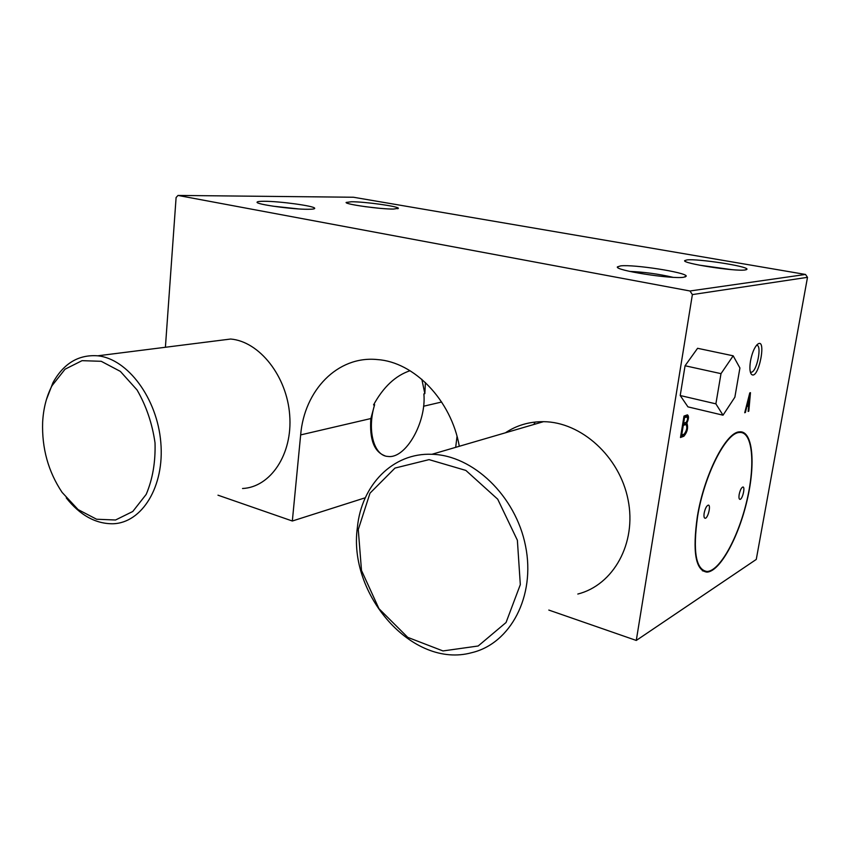 <?xml version="1.0" encoding="UTF-8"?>
<svg xmlns="http://www.w3.org/2000/svg" width="850" height="850" viewBox="0 0 850 850"><rect width="100%" height="100%" fill="white"/><g stroke="black" fill="none" stroke-linecap="round" stroke-linejoin="round"><path stroke-width="1.27" d="M212.245 341.349L230.648 339.033C259.335 341.392 286.96 376.178 289.701 415.204C292.772 454.24 270.534 487.241 242.537 488.506M46.389 399.67L52.955 382.691C63.644 363.386 78.572 354.418 97.729 355.81C127.617 358.743 157.218 398.342 160.799 442.382C164.719 486.434 141.992 523.026 112.912 523.759C95.593 523.887 80.038 515.259 66.257 497.898M42.638 422.248C43.382 408.457 46.516 396.259 52.041 385.677L65.036 369.208L82.046 360.666L101.224 361.303L120.349 371.386L137.041 389.938C146.264 405.918 152.267 423.566 155.029 442.892C155.582 462.081 152.639 479.251 146.179 494.402L132.781 511.487L115.536 519.998L96.592 519.233L78.115 509.596L62.114 492.405C48.28 471.665 41.788 448.279 42.638 422.248M505.41 432.799C516.694 425.287 529.38 421.579 543.469 421.674C580.996 421.866 619.639 456.408 628.076 499.811C636.862 543.182 613.445 585.066 577.819 594.044M357.393 527.414C361.42 485.233 392.711 452.561 431.906 454.293C472.738 455.154 515.706 495.741 525.544 546.008C535.766 596.232 510.436 643.662 471.686 652.694C412.303 669.077 347.788 594.299 357.393 527.414M358.275 529.55L369.994 493.17L394.984 468.074L429.069 459.627L465.874 470.433L497.707 499.194L517.374 540.249L520.317 584.63L506.047 622.519L478.157 646L442.988 650.941L407.756 637.372L378.951 608.664L361.494 570.446L358.275 529.55M697.584 516.577C704.172 475.437 725.9 432.788 739.256 432.501C752.569 430.801 755.565 463.632 746.927 500.299C738.491 536.956 720.014 570.998 707.104 571.497C695.852 569.872 692.676 551.565 697.584 516.577M697.329 516.715C703.981 475.192 725.9 432.151 739.383 431.864C752.824 430.132 755.841 463.293 747.118 500.289C738.607 537.274 719.961 571.636 706.934 572.124C695.576 570.488 692.378 552.022 697.329 516.715M739.192 494.381C740.127 490.131 741.338 487.677 742.836 487.018C745.503 486.487 742.518 499.439 739.999 499.375C738.979 499.216 738.714 497.558 739.192 494.381M704.183 513.049C705.171 508.491 706.52 505.846 708.231 505.134C711.248 504.592 708.039 518.362 705.171 518.277C704.034 518.117 703.704 516.375 704.183 513.049M687.023 259.909C697.861 258.559 747.447 266.156 747.012 269.174L745.131 269.971C734.952 271.628 681.827 263.341 684.696 260.621L687.023 259.909M731.574 269.631L699.114 265.115M620.691 265.869C633.941 264.276 686.439 272.404 686.258 276.112L683.623 277.27C671.086 279.257 614.359 270.279 617.419 266.889L620.691 265.869M672.924 277.302C658.654 273.998 644.258 272.032 629.733 271.416M351.454 201.758C364.831 201.684 398.374 206.327 398.384 208.282L393.614 209.058C380.46 209.27 344.749 204.276 346.131 202.449L351.454 201.758M379.302 208.271L364.873 206.624M264.169 201.28C279.714 201.227 314.426 205.976 314.691 208.239C314.978 208.909 312.853 209.259 308.327 209.281C292.974 209.514 255.776 204.361 257.072 202.215C257.146 201.577 259.516 201.269 264.169 201.28M298.637 208.93L272.892 206.167M756.5 345.355C762.354 344.207 756.968 371.907 751.294 372.236L750.348 372.077M750.529 360.868C751.952 353.504 754.077 348.181 756.904 344.888C767.571 334.496 758.646 381.512 751.379 374.244C749.753 372.034 749.466 367.582 750.529 360.868M165.399 347.267L176.099 197.529L178.011 195.436L353.462 197.242L805.503 274.454L807.5 277.334L756.266 559.428L636.278 640.443L548.813 610.066M457.034 436.401L455.674 447.344M178.011 195.436L689.977 290.987L692.378 294.589L636.278 640.443M384.965 455.812C374.106 451.828 369.41 439.397 370.866 418.54L300.656 434.913L292.336 521.008L217.982 495.189M300.656 434.913C304.289 390.416 337.524 355.513 377.304 359.561C414.078 361.951 451.191 399.925 459.308 446.282M805.503 274.454L689.977 290.987M365.298 497.76L292.336 521.008M683.995 416.064L680.478 437.516L683.91 436.199C687.416 431.949 688.404 427.582 686.864 423.098C688.808 418.806 688.999 416.054 687.438 414.853L683.995 416.064M744.717 412.739L745.397 412.473L746.863 406.555L748.68 405.864L748.128 411.421L748.808 411.156L750.465 392.668L749.785 392.902L744.717 412.739M807.5 277.334L692.378 294.589M733.178 355.81L697.584 348.298L685.068 365.755L680.213 395.526L687.937 406.863L723.021 415.193L734.867 397.194L739.914 367.986L733.178 355.81L721.002 373.649L715.881 403.846L723.021 415.193M685.748 416.681L683.793 417.339M684.877 424.246L682.561 424.841M680.627 436.592L684.176 434.106M686.322 424.628L685.631 422.546M687.14 417.021L686.853 415.055M684.505 417.913L683.623 423.279L686.194 422.344C687.618 420.155 687.905 418.37 687.076 416.999L683.729 417.722M682.847 423.087L683.623 423.279M685.695 416.67L687.076 416.999M685.844 424.479L683.273 425.425L681.689 435.051L684.261 434.074C687.002 430.047 687.523 426.849 685.844 424.479L684.463 424.139M682.497 425.234L683.273 425.425M680.914 434.86L681.689 435.051M685.493 422.769L686.864 423.098M682.539 435.848L683.91 436.199M746.449 405.939L748.68 405.864M748.011 405.716L748.138 404.281M749.785 394.708L747.352 404.579L748.871 404.016L749.349 394.612M748.17 411.007L748.808 411.156M746.332 406.428L746.863 406.555M744.812 412.335L745.397 412.473M721.002 373.649L685.068 365.755M715.881 403.846L680.213 395.526M535.171 422.046L533.768 424.511M425.404 382.511L424.841 393.678L421.844 379.312M370.866 418.54L374.627 404.674L373.554 404.908C383.361 386.973 395.526 375.583 410.04 370.717M374.627 404.674C366.786 430.228 373.926 455.983 388.004 456.45C405.854 458.989 426.562 422.004 423.874 393.89L424.841 393.678M441.639 402.018L423.566 406.236M230.648 339.033L97.729 355.81M52.041 385.677L52.955 382.691M543.469 421.674L431.906 454.293M737.917 432.172L739.256 432.501M702.376 570.732L706.934 572.124M746.13 269.801L747.012 269.174M685.196 261.279L684.696 260.621M685.004 277.026L686.258 276.112M618.088 267.782L617.419 266.889M397.789 208.76L398.384 208.282M313.905 208.877L314.691 208.239M750.338 372.034L751.294 372.236M750.646 372.991L751.379 374.244"/></g></svg>

